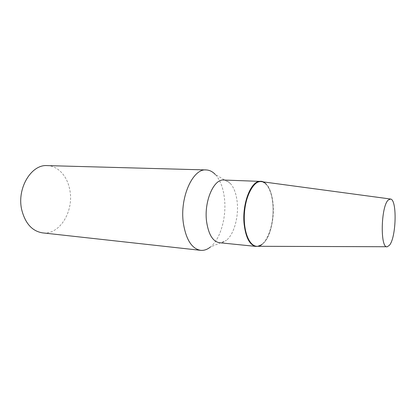 <?xml version="1.0" encoding="UTF-8"?>
<svg xmlns="http://www.w3.org/2000/svg" width="416" height="416" viewBox="0 0 416 416"><rect width="100%" height="100%" fill="white"/><g stroke="black" fill="none" stroke-linecap="round" stroke-linejoin="round"><path stroke-width="0.31" stroke-dasharray="2.08 1.56" d="M257.478 246.298L262.21 244.244C276.739 233.865 276.749 183.815 261.919 181.709M223.751 180.034C226.132 180.154 228.316 181.272 230.303 183.394L215.296 174.476C220.204 179.93 223.262 187.933 224.468 198.474C226.642 217.173 220.464 239.2 210.309 247.088L226.392 240.302C224.136 242.133 221.816 242.944 219.44 242.731M47.206 165.604C58.105 165.792 67.444 176.363 69.784 189.888C74.209 210.964 59.748 235.243 42.583 232.877M230.303 183.394C233.995 187.574 236.288 193.814 237.193 202.119C238.82 216.861 234.036 234.286 226.392 240.302M262.506 181.787L266.126 184.324C269.786 188.562 272.033 195.187 272.86 204.204C274.31 219.835 269.438 238.389 262.007 244.28L258.076 246.298M265.964 184.028L266.412 184.486C270.052 188.703 272.282 195.296 273.104 204.266C274.55 219.83 269.703 238.3 262.309 244.161L262.007 244.28M390.608 199.035L390.187 198.978M387.332 246.74L386.906 246.735M266.412 184.486L266.126 184.324"/><path stroke-width="0.62" d="M389.48 245.211C396.245 237.479 397.249 199.893 390.608 199.035L388.216 200.044C380.791 206.632 380.089 249.231 387.332 246.74L389.48 245.211M390.187 198.978L261.919 181.709C260.161 181.345 258.383 181.704 256.584 182.796C249.631 186.909 243.953 203.185 244.275 219.138C244.525 235.113 250.609 246.943 257.478 246.298L386.906 246.735M210.309 247.088C207.184 249.574 203.954 250.656 200.626 250.333C191.833 248.732 186.087 239.72 183.378 223.293C179.551 197.616 192.816 168.319 206.154 169.936C209.492 170.071 212.54 171.584 215.296 174.476M200.626 250.333L42.583 232.877C32.178 231.187 25.22 223.46 21.71 209.711C16.682 188.302 31.366 164.19 47.206 165.604L206.154 169.936M258.076 246.298L256.032 246.418L219.44 242.731C212.815 241.524 208.53 234.463 206.58 221.556C203.856 201.599 213.756 178.745 223.751 180.034L260.504 181.397L262.506 181.787M256.032 246.418C249.86 245.232 245.903 237.952 244.171 224.572C241.764 203.866 251.191 180.081 260.504 181.397M262.309 244.161C254.94 250.734 246.152 241.93 244.582 224.541C241.519 198.744 256.313 172.661 265.964 184.028"/></g></svg>
